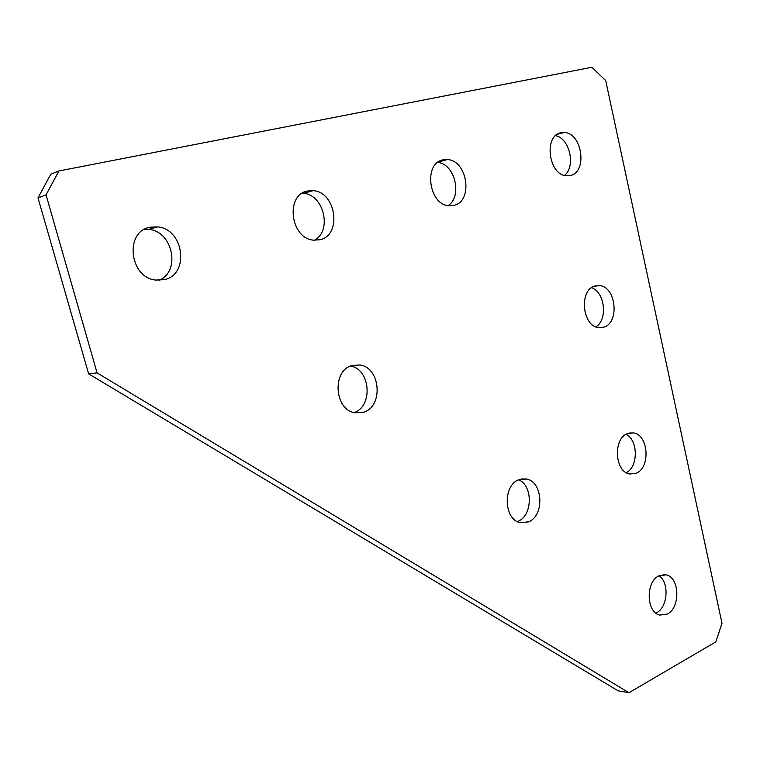 <?xml version="1.0" encoding="UTF-8"?>
<svg xmlns="http://www.w3.org/2000/svg" width="760" height="760" viewBox="0 0 760 760"><rect width="100%" height="100%" fill="white"/><g stroke="black" fill="none" stroke-linecap="round" stroke-linejoin="round"><path stroke-width="1.14" d="M307.505 191.007C285.028 194.75 290.415 238.593 313.443 240.141L319.894 239.761C342.171 235.325 336.3 191.957 313.148 190.674L307.505 191.007M627.456 433.599C612.836 438.672 614.707 472.036 629.707 473.993L636.215 473.233C650.721 467.713 648.575 434.758 633.555 432.905L627.456 433.599M658.901 575.823C645.496 581.751 646.218 612.636 659.822 615.096L667.356 614.033C680.675 607.677 679.678 577.192 666.064 574.845L658.901 575.823M659.053 575.738C669.541 582.587 667.85 607.354 656.488 612.788L655.861 613.111M594.814 286.017C578.806 290.054 582.198 326.382 598.652 327.655L603.906 327.151C619.78 322.63 616.122 286.738 599.63 285.57L594.814 286.017M560.918 132.762C543.324 135.584 548.653 175.427 566.608 175.788L570.37 175.493C587.784 172.159 582.217 132.772 564.214 132.506L560.918 132.762M149.948 227.221C124.364 231.572 129.305 277.428 155.543 280.06L164.359 279.67C189.762 274.512 184.1 229.102 157.671 226.869L149.948 227.221M443.061 159.847C423.225 163.096 428.678 204.896 448.96 205.741L453.824 205.39C473.47 201.561 467.675 160.227 447.317 159.562L443.061 159.847M351.851 365.512C331.806 370.728 334.372 409.953 354.901 412.803L363.717 412.186C383.619 406.344 380.56 367.565 359.936 364.962L351.851 365.512M518.709 479.798C502.502 485.488 503.861 519.973 520.391 522.671L528.646 521.825C544.739 515.631 543.01 481.574 526.452 479.019L518.709 479.798M46.046 194.883L97.071 372.875L628.957 692.731L715.778 641.924L722 623.304L605.701 80.541L591.869 67.269L58.928 170.971L46.046 194.883L38 197.885L88.635 373.853L97.071 372.875M38 197.885L50.787 174.22L58.928 170.971M88.635 373.853L618.136 690.811L628.957 692.731M302.147 193.268L303.42 193.353C323.988 194.427 332.415 231.173 314.336 240.236M626.031 434.321C638.239 440.002 638.428 466.839 626.306 472.682M591.517 287.717C604.903 291.887 607.981 319.666 595.906 326.895M555.55 135.66C569.744 138.225 576.033 166.564 564.49 175.408M144.628 229.235L148.827 229.377C173.023 231.363 180.975 271.595 159.049 280.335M437.684 162.412C454.945 163.704 462.735 196.507 448.087 205.618M350.541 366.006C370.595 369.198 373.312 406.638 353.96 412.585M518.672 479.807C533.14 485.555 532.712 515.669 518.063 521.293M521.493 478.952L526.452 479.019M351.063 365.798L359.936 364.962M438.216 162.023L447.317 159.562M148.827 229.377L157.671 226.869M557.165 134.387L564.214 132.506M593.883 286.368L599.63 285.57M663.128 574.589L666.064 574.845M629.261 433.01L633.555 432.905M303.42 193.353L313.148 190.674"/></g></svg>
